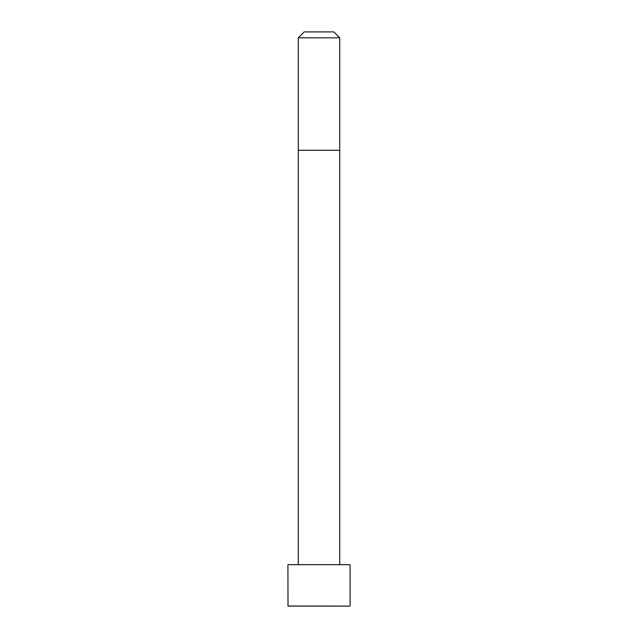 <?xml version="1.0" encoding="UTF-8"?>
<svg xmlns="http://www.w3.org/2000/svg" width="638" height="638" viewBox="0 0 638 638"><rect width="100%" height="100%" fill="white"/><g stroke="black" fill="none" stroke-linecap="round" stroke-linejoin="round"><path stroke-width="0.96" d="M350.079 606.02L350.079 564.662L287.921 564.662L288.001 606.1L349.999 606.1L287.921 606.02M319 37.817L298.281 37.817L298.281 150.289L339.719 150.289L339.719 37.817L319 37.817M339.719 37.817L333.802 31.9L304.198 31.9L298.281 37.817M339.719 564.662L339.719 150.289M298.281 564.662L298.281 150.289"/></g></svg>
